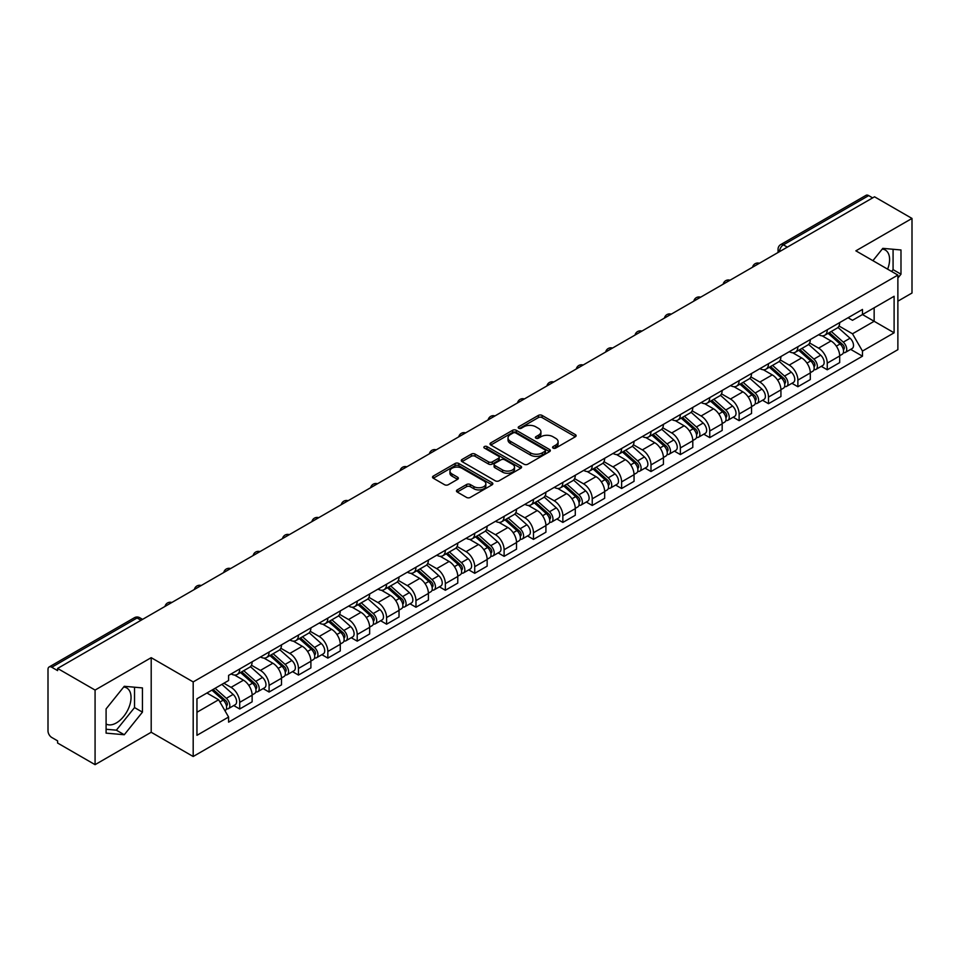 <?xml version="1.0" encoding="UTF-8"?>
<svg xmlns="http://www.w3.org/2000/svg" width="960" height="960" viewBox="0 0 960 960"><rect width="100%" height="100%" fill="white"/><g stroke="black" fill="none" stroke-linecap="round" stroke-linejoin="round"><path stroke-width="1.44" d="M553.116 448.092A1.824 1.056 0 0 0 555.708 448.092L575.352 436.752A2.616 1.512 0 0 0 576.108 435.684A2.616 1.512 0 0 0 575.352 434.616L542.076 415.404A2.616 1.512 0 0 0 538.38 415.404L518.736 426.744A1.824 1.056 0 0 0 518.208 427.488A1.824 1.056 0 0 0 518.736 428.244A1.824 1.056 0 0 0 521.328 428.244L523.872 426.768A8.364 4.824 0 0 1 535.704 426.768L538.476 428.376A8.364 4.824 0 0 1 540.924 431.784A8.364 4.824 0 0 1 538.476 435.204L535.932 436.668A1.824 1.056 0 0 0 535.392 437.412A1.824 1.056 0 0 0 535.932 438.168A1.824 1.056 0 0 0 538.512 438.168L541.056 436.692A8.364 4.824 0 0 1 552.888 436.692L555.66 438.3A8.364 4.824 0 0 1 558.108 441.708A8.364 4.824 0 0 1 555.66 445.128L553.116 446.592A1.824 1.056 0 0 0 552.588 447.348A1.824 1.056 0 0 0 553.116 448.092L553.116 446.592M882.216 249.084A20.772 11.988 -60 0 1 885.288 250.02A20.772 11.988 -60 0 1 887.616 269.16M123.684 687.024A20.772 11.988 -60 0 1 126.744 687.96A20.772 11.988 -60 0 1 129.924 704.604A20.772 11.988 -60 0 1 116.364 722.916A20.772 11.988 -60 0 1 106.092 724.008M457.236 489.9A2.616 1.512 0 0 0 456.468 490.968A2.616 1.512 0 0 0 457.236 492.036L466.56 497.424A2.616 1.512 0 0 0 470.268 497.424L492.072 484.824A2.616 1.512 0 0 0 492.84 483.756A2.616 1.512 0 0 0 492.072 482.688L458.808 463.488A2.616 1.512 0 0 0 455.1 463.488L433.296 476.076A2.616 1.512 0 0 0 432.528 477.144A2.616 1.512 0 0 0 433.296 478.212L444.564 484.716A2.616 1.512 0 0 0 448.272 484.716L457.596 479.328A2.616 1.512 0 0 0 458.364 478.26A2.616 1.512 0 0 0 457.596 477.192L452.004 473.964A6.996 4.032 0 0 1 449.964 471.12A6.996 4.032 0 0 1 454.272 467.388A6.996 4.032 0 0 1 461.904 468.264L483.804 480.9A6.996 4.032 0 0 1 485.856 483.756A6.996 4.032 0 0 1 481.536 487.488A6.996 4.032 0 0 1 473.916 486.612L470.268 484.512A2.616 1.512 0 0 0 466.56 484.512L457.236 489.9L457.236 492.036L466.56 486.684L466.56 484.512M193.188 681.924L151.2 657.672L95.076 690.072L57.6 668.436L874.524 196.8L912 218.436L855.876 250.836L897.876 275.076L193.188 681.924L193.188 756.504L897.876 349.668L897.876 275.076M524.052 464.232A2.616 1.512 0 0 0 527.748 464.232L549.564 451.632A2.616 1.512 0 0 0 550.332 450.576A2.616 1.512 0 0 0 549.564 449.508L516.288 430.296A2.616 1.512 0 0 0 512.592 430.296L490.776 442.884A2.616 1.512 0 0 0 490.02 443.952A2.616 1.512 0 0 0 490.776 445.02L524.052 464.232M485.136 448.488A1.824 1.056 0 0 1 486.996 448.74L520.788 468.252L499.008 480.828A2.616 1.512 0 0 1 495.312 480.828L462.036 461.616L471.372 456.264L471.372 454.092L462.036 459.48A2.616 1.512 0 0 0 461.268 460.548A2.616 1.512 0 0 0 462.036 461.616L462.036 459.48M471.372 456.264A2.616 1.512 0 0 1 475.068 456.264L475.068 454.092A2.616 1.512 0 0 0 471.372 454.092M475.068 454.092L488.568 461.88A2.616 1.512 0 0 0 492.264 461.88L498.456 458.304A2.616 1.512 0 0 0 499.212 457.236A2.616 1.512 0 0 0 498.456 456.168L484.404 448.068A1.824 1.056 0 0 1 483.864 447.312A1.824 1.056 0 0 1 484.992 446.34A1.824 1.056 0 0 1 486.996 446.568L520.824 466.104A2.616 1.512 0 0 1 521.58 467.16A2.616 1.512 0 0 1 520.824 468.228L520.824 466.104M95.076 690.072L95.076 764.664L57.6 743.028L57.6 740.856L51.768 737.484A5.328 3.072 -120 0 1 48 730.956L48 669.42A5.328 3.072 -120 0 1 49.104 666.984L134.412 617.724A5.328 3.072 60 0 1 137.076 617.988L51.768 667.248A5.328 3.072 -120 0 0 49.104 666.984M897.876 301.176L912 293.016L912 218.436M95.076 764.664L151.2 732.264L193.188 756.504M57.6 668.436L57.6 670.62L51.768 667.248M787.332 247.14L783.384 244.848A5.328 3.072 60 0 0 780.72 244.584L866.028 195.336A5.328 3.072 60 0 1 868.692 195.6L783.384 244.848A5.328 3.072 120 0 0 779.616 251.376L779.616 251.592M872.64 197.88L868.692 195.6M827.256 329.772A12.252 7.068 60 0 1 824.724 335.268L837.144 328.092A12.252 7.068 -120 0 0 839.688 322.596M809.616 342.96L818.592 348.144A12.252 7.068 60 0 1 827.256 363.144L839.688 355.968A12.252 7.068 -120 0 0 831.024 340.968L822.132 335.832M839.688 355.968L839.688 362.604L827.256 369.78L821.292 366.336M824.724 335.268A12.252 7.068 60 0 1 818.688 334.716M827.256 363.144L827.256 369.78M797.88 346.728A12.252 7.068 60 0 1 795.348 352.224L807.768 345.048A12.252 7.068 -120 0 0 810.312 339.552M791.916 383.292L797.88 386.736L810.312 379.56L810.312 372.936A12.252 7.068 -120 0 0 801.648 357.924L792.744 352.788M795.348 352.224A12.252 7.068 60 0 1 789.312 351.672M780.24 359.916L789.216 365.1A12.252 7.068 60 0 1 797.88 380.112L797.88 386.736M768.504 363.684A12.252 7.068 60 0 1 765.96 369.192L778.392 362.016A12.252 7.068 -120 0 0 780.936 356.508M762.54 400.26L768.504 403.704L780.936 396.528L780.936 389.892A12.252 7.068 -120 0 0 772.272 374.892L763.368 369.756M765.96 369.192A12.252 7.068 60 0 1 759.936 368.64M750.864 376.884L759.84 382.068A12.252 7.068 60 0 1 768.504 397.068L768.504 403.704M739.128 380.652A12.252 7.068 60 0 1 736.584 386.148L749.016 378.972A12.252 7.068 -120 0 0 751.548 373.476M733.164 417.216L739.128 420.66L751.548 413.484L751.548 406.848A12.252 7.068 -120 0 0 742.896 391.848L733.992 386.712M736.584 386.148A12.252 7.068 60 0 1 730.56 385.596M721.488 393.84L730.464 399.024A12.252 7.068 60 0 1 739.128 414.024L739.128 420.66M709.752 397.608A12.252 7.068 60 0 1 707.208 403.104L719.64 395.928A12.252 7.068 -120 0 0 722.172 390.432M703.788 434.184L709.752 437.616L722.172 430.44L722.172 423.816A12.252 7.068 -120 0 0 713.508 408.804L704.616 403.668M707.208 403.104A12.252 7.068 60 0 1 701.184 402.552M692.112 410.808L701.088 415.98A12.252 7.068 60 0 1 709.752 430.992L709.752 437.616M680.364 414.576A12.252 7.068 60 0 1 677.832 420.072L690.264 412.896A12.252 7.068 -120 0 0 692.796 407.4M674.412 451.14L680.364 454.584L692.796 447.408L692.796 440.772A12.252 7.068 -120 0 0 684.132 425.772L675.24 420.636M677.832 420.072A12.252 7.068 60 0 1 671.796 419.52M662.736 427.764L671.712 432.948A12.252 7.068 60 0 1 680.364 447.948L680.364 454.584M650.988 431.532A12.252 7.068 60 0 1 648.456 437.028L660.888 429.852A12.252 7.068 -120 0 0 663.42 424.356M645.036 468.108L650.988 471.54L663.42 464.364L663.42 457.74A12.252 7.068 -120 0 0 654.756 442.728L645.864 437.592M648.456 437.028A12.252 7.068 60 0 1 642.42 436.476M633.348 444.72L642.324 449.904A12.252 7.068 60 0 1 650.988 464.916L650.988 471.54M621.612 448.488A12.252 7.068 60 0 1 619.08 453.996L631.512 446.82A12.252 7.068 -120 0 0 634.044 441.312M615.66 485.064L621.612 488.508L634.044 481.332L634.044 474.696A12.252 7.068 -120 0 0 625.38 459.696L616.488 454.56M619.08 453.996A12.252 7.068 60 0 1 613.044 453.444M603.972 461.688L612.948 466.872A12.252 7.068 60 0 1 621.612 481.872L621.612 488.508M592.236 465.456A12.252 7.068 60 0 1 589.704 470.952L602.124 463.776A12.252 7.068 -120 0 0 604.668 458.28M586.272 502.02L592.236 505.464L604.668 498.288L604.668 491.652A12.252 7.068 -120 0 0 596.004 476.652L587.112 471.516M589.704 470.952A12.252 7.068 60 0 1 583.668 470.4M574.596 478.644L583.572 483.828A12.252 7.068 60 0 1 592.236 498.828L592.236 505.464M562.86 482.412A12.252 7.068 60 0 1 560.328 487.92L572.748 480.744A12.252 7.068 -120 0 0 575.292 475.236M556.896 518.988L562.86 522.42L575.292 515.256L575.292 508.62A12.252 7.068 -120 0 0 566.628 493.608L557.724 488.472M560.328 487.92A12.252 7.068 60 0 1 554.292 487.356M545.22 495.612L554.196 500.784A12.252 7.068 60 0 1 562.86 515.796L562.86 522.42M533.484 499.38A12.252 7.068 60 0 1 530.94 504.876L543.372 497.7A12.252 7.068 -120 0 0 545.916 492.204M527.52 535.944L533.484 539.388L545.916 532.212L545.916 525.576A12.252 7.068 -120 0 0 537.252 510.576L528.348 505.44M530.94 504.876A12.252 7.068 60 0 1 524.916 504.324M515.844 512.568L524.82 517.752A12.252 7.068 60 0 1 533.484 532.752L533.484 539.388M504.108 516.336A12.252 7.068 60 0 1 501.564 521.832L513.996 514.656A12.252 7.068 -120 0 0 516.528 509.16M498.144 552.912L504.108 556.344L516.528 549.168L516.528 542.544A12.252 7.068 -120 0 0 507.876 527.532L498.972 522.396M501.564 521.832A12.252 7.068 60 0 1 495.54 521.28M486.468 529.524L495.444 534.708A12.252 7.068 60 0 1 504.108 549.72L504.108 556.344M474.732 533.292A12.252 7.068 60 0 1 472.188 538.8L484.62 531.624A12.252 7.068 -120 0 0 487.152 526.128M468.768 569.868L474.732 573.312L487.152 566.136L487.152 559.5A12.252 7.068 -120 0 0 478.488 544.5L469.596 539.364M472.188 538.8A12.252 7.068 60 0 1 466.164 538.248M457.092 546.492L466.068 551.676A12.252 7.068 60 0 1 474.732 566.676L474.732 573.312M445.344 550.26A12.252 7.068 60 0 1 442.812 555.756L455.244 548.58A12.252 7.068 -120 0 0 457.776 543.084M439.392 586.824L445.344 590.268L457.776 583.092L457.776 576.456A12.252 7.068 -120 0 0 449.112 561.456L440.22 556.32M442.812 555.756A12.252 7.068 60 0 1 436.776 555.204M427.716 563.448L436.692 568.632A12.252 7.068 60 0 1 445.344 583.632L445.344 590.268M415.968 567.216A12.252 7.068 60 0 1 413.436 572.724L425.868 565.548A12.252 7.068 -120 0 0 428.4 560.04M410.016 603.792L415.968 607.236L428.4 600.06L428.4 593.424A12.252 7.068 -120 0 0 419.736 578.424L410.844 573.288M413.436 572.724A12.252 7.068 60 0 1 407.4 572.172M398.328 580.416L407.304 585.6A12.252 7.068 60 0 1 415.968 600.6L415.968 607.236M386.592 584.184A12.252 7.068 60 0 1 384.06 589.68L396.492 582.504A12.252 7.068 -120 0 0 399.024 577.008M380.64 620.748L386.592 624.192L399.024 617.016L399.024 610.38A12.252 7.068 -120 0 0 390.36 595.38L381.468 590.244M384.06 589.68A12.252 7.068 60 0 1 378.024 589.128M368.952 597.372L377.928 602.556A12.252 7.068 60 0 1 386.592 617.556L386.592 624.192M357.216 601.14A12.252 7.068 60 0 1 354.684 606.636L367.104 599.46A12.252 7.068 -120 0 0 369.648 593.964M351.252 637.716L357.216 641.148L369.648 633.972L369.648 627.348A12.252 7.068 -120 0 0 360.984 612.336L352.092 607.2M354.684 606.636A12.252 7.068 60 0 1 348.648 606.084M339.576 614.328L348.552 619.512A12.252 7.068 60 0 1 357.216 634.524L357.216 641.148M327.84 618.108A12.252 7.068 60 0 1 325.308 623.604L337.728 616.428A12.252 7.068 -120 0 0 340.272 610.932M321.876 654.672L327.84 658.116L340.272 650.94L340.272 644.304A12.252 7.068 -120 0 0 331.608 629.304L322.704 624.168M325.308 623.604A12.252 7.068 60 0 1 319.272 623.052M310.2 631.296L319.176 636.48A12.252 7.068 60 0 1 327.84 651.48L327.84 658.116M298.464 635.064A12.252 7.068 60 0 1 295.92 640.56L308.352 633.384A12.252 7.068 -120 0 0 310.896 627.888M292.5 671.628L298.464 675.072L310.896 667.896L310.896 661.272A12.252 7.068 -120 0 0 302.232 646.26L293.328 641.124M295.92 640.56A12.252 7.068 60 0 1 289.896 640.008M280.824 648.252L289.8 653.436A12.252 7.068 60 0 1 298.464 668.448L298.464 675.072M269.088 652.02A12.252 7.068 60 0 1 266.544 657.528L278.976 650.352A12.252 7.068 -120 0 0 281.508 644.844M263.124 688.596L269.088 692.04L281.508 684.864L281.508 678.228A12.252 7.068 -120 0 0 272.856 663.228L263.952 658.092M266.544 657.528A12.252 7.068 60 0 1 260.52 656.976M251.448 665.22L260.424 670.404A12.252 7.068 60 0 1 269.088 685.404L269.088 692.04M239.712 668.988A12.252 7.068 60 0 1 237.168 674.484L249.6 667.308A12.252 7.068 -120 0 0 252.132 661.812M233.748 705.552L239.712 708.996L252.132 701.82L252.132 695.184A12.252 7.068 -120 0 0 243.468 680.184L234.576 675.048M237.168 674.484A12.252 7.068 60 0 1 231.144 673.932M223.884 683.232L231.048 687.36A12.252 7.068 60 0 1 239.712 702.36L239.712 708.996M848.064 317.748L852.492 320.304L894.108 296.28L874.152 307.8L874.152 321.288L852.492 333.792L838.992 325.992M196.956 712.26L218.616 699.756L228.6 717.036L196.956 735.312L196.956 698.772L228.6 680.508L228.6 675.396L862.476 309.432L862.476 314.544L894.108 332.808L862.476 351.072L852.492 333.792M894.108 296.28L894.108 332.808M228.6 717.036L228.6 722.148L862.476 356.184L862.476 351.072M897.876 278.064L900.984 274.2L900.984 249.972L882.816 248.352L872.916 260.664M151.2 657.672L151.2 732.264M106.092 733.128L124.272 734.748L142.44 712.14L142.44 687.912L124.272 686.292L106.092 708.9L106.092 733.128M218.616 699.756L206.94 693.012M850.68 349.38L862.476 356.184M891.612 271.464L893.076 269.64L893.076 249.264M893.076 269.64L900.984 274.2M106.092 729.264L116.364 730.176L134.532 707.58L134.532 687.204M116.364 730.176L124.272 734.748M134.532 707.58L142.44 712.14M553.848 448.344L555.66 447.3A8.364 4.824 0 0 0 558.108 443.892L558.108 441.708M540.924 431.784L540.924 433.968A8.364 4.824 0 0 1 538.476 437.376L536.664 438.42M575.316 436.776L542.076 417.576A2.616 1.512 0 0 0 538.38 417.576L519.468 428.496M549.528 451.656L516.288 432.468A2.616 1.512 0 0 0 512.592 432.468L490.812 445.044L490.776 442.884M544.944 451.32A1.824 1.056 0 0 0 545.472 450.576A1.824 1.056 0 0 0 544.944 449.82L515.736 432.96A1.824 1.056 0 0 0 513.144 432.96L510.468 434.508A8.364 4.824 0 0 0 508.02 437.928A8.364 4.824 0 0 0 510.468 441.336L530.436 452.868A8.364 4.824 0 0 0 542.256 452.868L544.944 451.32L544.944 453.492A1.824 1.056 0 0 0 545.472 452.748L545.472 450.576M508.02 437.928L508.02 440.1A8.364 4.824 0 0 0 510.468 443.508L510.468 441.336M544.944 453.492L542.256 455.04A8.364 4.824 0 0 1 530.436 455.04L510.468 443.508M475.068 456.264L488.568 464.052A2.616 1.512 0 0 0 492.264 464.052L498.456 460.488A2.616 1.512 0 0 0 499.212 459.42L499.212 457.236M502.56 469.968A6.996 4.032 0 0 0 510.18 470.844A6.996 4.032 0 0 0 514.5 467.112A6.996 4.032 0 0 0 512.448 464.256L504.732 459.804A2.616 1.512 0 0 0 501.036 459.804L494.844 463.38A2.616 1.512 0 0 0 494.076 464.448A2.616 1.512 0 0 0 494.844 465.516L502.56 469.968L502.56 472.14A6.996 4.032 0 0 0 510.18 473.016A6.996 4.032 0 0 0 514.5 469.284L514.5 467.112M494.076 464.448L494.076 466.62A2.616 1.512 0 0 0 494.844 467.688L494.844 465.516M502.56 472.14L494.844 467.688M485.856 483.756L485.856 485.94A6.996 4.032 0 0 1 481.536 489.66A6.996 4.032 0 0 1 473.916 488.784L470.268 486.684A2.616 1.512 0 0 0 466.56 486.684M449.964 471.12L449.964 473.292A6.996 4.032 0 0 0 452.004 476.148L452.004 473.964M457.572 479.352L452.004 476.148M492.036 484.848L458.808 465.66A2.616 1.512 0 0 0 455.1 465.66L433.332 478.236M828.108 333.312L840.072 343.992A6.66 3.84 60 0 1 842.172 354.288L839.688 355.716M828.42 333.588L834.06 336.852M829.32 332.616L842.64 344.496A3.192 1.848 60 0 1 843.636 349.44A3.192 1.848 60 0 1 843.348 349.56M831.312 331.464L843.276 342.144A6.66 3.84 60 0 1 845.364 352.44A6.66 3.84 60 0 1 843.36 352.656M837.984 327.456L850.056 338.232A6.66 3.84 60 0 1 852.144 348.528L845.364 352.44M798.732 350.268L810.696 360.948A6.66 3.84 60 0 1 812.796 371.244L810.312 372.684M799.044 350.556L804.684 353.808M799.932 349.572L813.252 361.464A3.192 1.848 60 0 1 814.26 366.408A3.192 1.848 60 0 1 813.972 366.516M801.936 348.42L813.9 359.1A6.66 3.84 60 0 1 815.988 369.396A6.66 3.84 60 0 1 813.984 369.612M808.608 344.412L820.68 355.188A6.66 3.84 60 0 1 822.768 365.484L815.988 369.396M769.356 367.236L781.32 377.916A6.66 3.84 60 0 1 783.408 388.212L780.924 389.64M769.668 367.512L775.308 370.764M770.556 366.54L783.876 378.42A3.192 1.848 60 0 1 784.884 383.364A3.192 1.848 60 0 1 784.596 383.484M772.548 365.388L784.524 376.068A6.66 3.84 60 0 1 786.612 386.364A6.66 3.84 60 0 1 784.608 386.58M779.232 361.38L791.304 372.156A6.66 3.84 60 0 1 793.392 382.452L786.612 386.364M739.98 384.192L751.944 394.872A6.66 3.84 60 0 1 754.032 405.168L751.548 406.608M740.292 384.48L745.932 387.732M741.18 383.496L754.5 395.388A3.192 1.848 60 0 1 755.508 400.32A3.192 1.848 60 0 1 755.22 400.44M743.172 382.344L755.148 393.024A6.66 3.84 60 0 1 757.236 403.32A6.66 3.84 60 0 1 755.22 403.536M749.856 378.336L761.928 389.112A6.66 3.84 60 0 1 764.016 399.408L757.236 403.32M710.592 401.16L722.568 411.84A6.66 3.84 60 0 1 724.656 422.136L722.172 423.564M710.916 401.436L716.544 404.688M711.804 400.452L725.124 412.344A3.192 1.848 60 0 1 726.132 417.288A3.192 1.848 60 0 1 725.832 417.396M713.796 399.3L725.772 409.992A6.66 3.84 60 0 1 727.86 420.288A6.66 3.84 60 0 1 725.844 420.492M720.468 395.304L732.552 406.068A6.66 3.84 60 0 1 734.64 416.364L727.86 420.288M681.216 418.116L693.192 428.796A6.66 3.84 60 0 1 695.28 439.092L692.796 440.532M681.54 418.404L687.168 421.656M682.428 417.42L695.748 429.3A3.192 1.848 60 0 1 696.756 434.244A3.192 1.848 60 0 1 696.456 434.364M684.42 416.268L696.396 426.948A6.66 3.84 60 0 1 698.484 437.244A6.66 3.84 60 0 1 696.468 437.46M691.092 412.26L703.176 423.036A6.66 3.84 60 0 1 705.264 433.332L698.484 437.244M651.84 435.072L663.816 445.764A6.66 3.84 60 0 1 665.904 456.048L663.42 457.488M652.164 435.36L657.792 438.612M653.052 434.376L666.372 446.268A3.192 1.848 60 0 1 667.368 451.212A3.192 1.848 60 0 1 667.08 451.32M655.044 433.224L667.008 443.904A6.66 3.84 60 0 1 669.108 454.2A6.66 3.84 60 0 1 667.092 454.416M661.716 429.216L673.788 439.992A6.66 3.84 60 0 1 675.888 450.288L669.108 454.2M622.464 452.04L634.44 462.72A6.66 3.84 60 0 1 636.528 473.016L634.044 474.444M622.776 452.316L628.416 455.568M623.676 451.344L636.996 463.224A3.192 1.848 60 0 1 637.992 468.168A3.192 1.848 60 0 1 637.704 468.288M625.668 450.192L637.632 460.872A6.66 3.84 60 0 1 639.732 471.168A6.66 3.84 60 0 1 637.716 471.384M632.34 446.184L644.412 456.96A6.66 3.84 60 0 1 646.5 467.256L639.732 471.168M593.088 468.996L605.052 479.676A6.66 3.84 60 0 1 607.152 489.972L604.668 491.412M593.4 469.284L599.04 472.536M594.3 468.3L607.62 480.192A3.192 1.848 60 0 1 608.616 485.124A3.192 1.848 60 0 1 608.328 485.244M596.292 467.148L608.256 477.828A6.66 3.84 60 0 1 610.344 488.124A6.66 3.84 60 0 1 608.34 488.34M602.964 463.14L615.036 473.916A6.66 3.84 60 0 1 617.124 484.212L610.344 488.124M563.712 485.964L575.676 496.644A6.66 3.84 60 0 1 577.776 506.94L575.28 508.368M564.024 486.24L569.664 489.492M564.912 485.256L578.232 497.148A3.192 1.848 60 0 1 579.24 502.092A3.192 1.848 60 0 1 578.952 502.2M566.916 484.116L578.88 494.796A6.66 3.84 60 0 1 580.968 505.092A6.66 3.84 60 0 1 578.964 505.296M573.588 480.108L585.66 490.884A6.66 3.84 60 0 1 587.748 501.168L580.968 505.092M534.336 502.92L546.3 513.6A6.66 3.84 60 0 1 548.388 523.896L545.904 525.336M534.648 503.208L540.288 506.46M535.536 502.224L548.856 514.104A3.192 1.848 60 0 1 549.864 519.048A3.192 1.848 60 0 1 549.576 519.168M537.528 501.072L549.504 511.752A6.66 3.84 60 0 1 551.592 522.048A6.66 3.84 60 0 1 549.588 522.264M544.212 497.064L556.284 507.84A6.66 3.84 60 0 1 558.372 518.136L551.592 522.048M504.96 519.876L516.924 530.568A6.66 3.84 60 0 1 519.012 540.864L516.528 542.292M505.272 520.164L510.9 523.416M506.16 519.18L519.48 531.072A3.192 1.848 60 0 1 520.488 536.016A3.192 1.848 60 0 1 520.2 536.124M508.152 518.028L520.128 528.72A6.66 3.84 60 0 1 522.216 539.004A6.66 3.84 60 0 1 520.2 539.22M514.836 514.02L526.908 524.796A6.66 3.84 60 0 1 528.996 535.092L522.216 539.004M475.572 536.844L487.548 547.524A6.66 3.84 60 0 1 489.636 557.82L487.152 559.248M475.896 537.12L481.524 540.372M476.784 536.148L490.104 548.028A3.192 1.848 60 0 1 491.112 552.972A3.192 1.848 60 0 1 490.812 553.092M478.776 534.996L490.752 545.676A6.66 3.84 60 0 1 492.84 555.972A6.66 3.84 60 0 1 490.824 556.188M485.448 530.988L497.532 541.764A6.66 3.84 60 0 1 499.62 552.06L492.84 555.972M446.196 553.8L458.172 564.48A6.66 3.84 60 0 1 460.26 574.776L457.776 576.216M446.52 554.088L452.148 557.34M447.408 553.104L460.728 564.996A3.192 1.848 60 0 1 461.736 569.928A3.192 1.848 60 0 1 461.436 570.048M449.4 551.952L461.376 562.632A6.66 3.84 60 0 1 463.464 572.928A6.66 3.84 60 0 1 461.448 573.144M456.072 547.944L468.156 558.72A6.66 3.84 60 0 1 470.244 569.016L463.464 572.928M416.82 570.768L428.796 581.448A6.66 3.84 60 0 1 430.884 591.744L428.4 593.172M417.144 571.044L422.772 574.296M418.032 570.072L431.352 581.952A3.192 1.848 60 0 1 432.348 586.896A3.192 1.848 60 0 1 432.06 587.016M420.024 568.92L431.988 579.6A6.66 3.84 60 0 1 434.088 589.896A6.66 3.84 60 0 1 432.072 590.112M426.696 564.912L438.768 575.688A6.66 3.84 60 0 1 440.868 585.984L434.088 589.896M387.444 587.724L399.42 598.404A6.66 3.84 60 0 1 401.508 608.7L399.024 610.14M387.756 588.012L393.396 591.264M388.656 587.028L401.976 598.908A3.192 1.848 60 0 1 402.972 603.852A3.192 1.848 60 0 1 402.684 603.972M390.648 585.876L402.612 596.556A6.66 3.84 60 0 1 404.712 606.852A6.66 3.84 60 0 1 402.696 607.068M397.32 581.868L409.392 592.644A6.66 3.84 60 0 1 411.48 602.94L404.712 606.852M358.068 604.68L370.032 615.372A6.66 3.84 60 0 1 372.132 625.668L369.648 627.096M358.38 604.968L364.02 608.22M359.28 603.984L372.6 615.876A3.192 1.848 60 0 1 373.596 620.82A3.192 1.848 60 0 1 373.308 620.928M361.272 602.832L373.236 613.524A6.66 3.84 60 0 1 375.324 623.82A6.66 3.84 60 0 1 373.32 624.024M367.944 598.824L380.016 609.6A6.66 3.84 60 0 1 382.104 619.896L375.324 623.82M328.692 621.648L340.656 632.328A6.66 3.84 60 0 1 342.756 642.624L340.26 644.064M329.004 621.924L334.644 625.188M329.892 620.952L343.212 632.832A3.192 1.848 60 0 1 344.22 637.776A3.192 1.848 60 0 1 343.932 637.896M331.896 619.8L343.86 630.48A6.66 3.84 60 0 1 345.948 640.776A6.66 3.84 60 0 1 343.944 640.992M338.568 615.792L350.64 626.568A6.66 3.84 60 0 1 352.728 636.864L345.948 640.776M299.316 638.604L311.28 649.284A6.66 3.84 60 0 1 313.368 659.58L310.884 661.02M299.628 638.892L305.268 642.144M300.516 637.908L313.836 649.8A3.192 1.848 60 0 1 314.844 654.744A3.192 1.848 60 0 1 314.556 654.852M302.508 636.756L314.484 647.436A6.66 3.84 60 0 1 316.572 657.732A6.66 3.84 60 0 1 314.568 657.948M309.192 632.748L321.264 643.524A6.66 3.84 60 0 1 323.352 653.82L316.572 657.732M269.94 655.572L281.904 666.252A6.66 3.84 60 0 1 283.992 676.548L281.508 677.976M270.252 655.848L275.88 659.1M271.14 654.876L284.46 666.756A3.192 1.848 60 0 1 285.468 671.7A3.192 1.848 60 0 1 285.18 671.82M273.132 653.724L285.108 664.404A6.66 3.84 60 0 1 287.196 674.7A6.66 3.84 60 0 1 285.18 674.916M279.816 649.716L291.888 660.492A6.66 3.84 60 0 1 293.976 670.788L287.196 674.7M240.552 672.528L252.528 683.208A6.66 3.84 60 0 1 254.616 693.504L252.132 694.944M240.876 672.816L246.504 676.068M241.764 671.832L255.084 683.724A3.192 1.848 60 0 1 256.092 688.656A3.192 1.848 60 0 1 255.792 688.776M243.756 670.68L255.732 681.36A6.66 3.84 60 0 1 257.82 691.656A6.66 3.84 60 0 1 255.804 691.872M250.428 666.672L262.512 677.448A6.66 3.84 60 0 1 264.6 687.744L257.82 691.656M211.908 690.144L223.152 700.176A6.66 3.84 60 0 1 225.24 710.472L224.916 710.652M212.028 690.072L217.128 693.024M213.12 689.448L225.708 700.68A3.192 1.848 60 0 1 226.716 705.624A3.192 1.848 60 0 1 226.416 705.732M215.112 688.296L226.356 698.328A6.66 3.84 60 0 1 228.444 708.624A6.66 3.84 60 0 1 226.428 708.828M221.892 684.384L233.136 694.404A6.66 3.84 60 0 1 235.224 704.7L228.444 708.624M779.796 251.484L779.616 251.376A5.328 3.072 -0 0 1 778.056 249.204L778.056 252.492M269.088 685.404L281.508 678.228M298.464 668.448L310.896 661.272M327.84 651.48L340.272 644.304M357.216 634.524L369.648 627.348M386.592 617.556L399.024 610.38M415.968 600.6L428.4 593.424M445.344 583.632L457.776 576.456M474.732 566.676L487.152 559.5M504.108 549.72L516.528 542.544M533.484 532.752L545.916 525.576M562.86 515.796L575.292 508.62M592.236 498.828L604.668 491.652M621.612 481.872L634.044 474.696M650.988 464.916L663.42 457.74M680.364 447.948L692.796 440.772M709.752 430.992L722.172 423.816M739.128 414.024L751.548 406.848M768.504 397.068L780.936 389.892M797.88 380.112L810.312 372.936M239.712 702.36L252.132 695.184M231.048 687.36L243.468 680.184M260.424 670.404L272.856 663.228M289.8 653.436L302.232 646.26M319.176 636.48L331.608 629.304M348.552 619.512L360.984 612.336M377.928 602.556L390.36 595.38M407.304 585.6L419.736 578.424M436.692 568.632L449.112 561.456M466.068 551.676L478.488 544.5M495.444 534.708L507.876 527.532M524.82 517.752L537.252 510.576M554.196 500.784L566.628 493.608M583.572 483.828L596.004 476.652M612.948 466.872L625.38 459.696M642.324 449.904L654.756 442.728M671.712 432.948L684.132 425.772M701.088 415.98L713.508 408.804M730.464 399.024L742.896 391.848M759.84 382.068L772.272 374.892M789.216 365.1L801.648 357.924M818.592 348.144L831.024 340.968M758.94 263.532A5.328 3.072 120 0 0 756.588 264.888M729.564 280.488A5.328 3.072 120 0 0 727.212 281.844M700.188 297.444A5.328 3.072 120 0 0 697.836 298.812M670.812 314.412A5.328 3.072 120 0 0 668.46 315.768M641.436 331.368A5.328 3.072 120 0 0 639.084 332.724M612.06 348.336A5.328 3.072 120 0 0 609.708 349.692M582.684 365.292A5.328 3.072 120 0 0 580.332 366.648M553.296 382.248A5.328 3.072 120 0 0 550.944 383.616M523.92 399.216A5.328 3.072 120 0 0 521.568 400.572M494.544 416.172A5.328 3.072 120 0 0 492.192 417.528M465.168 433.14A5.328 3.072 120 0 0 462.816 434.496M435.792 450.096A5.328 3.072 120 0 0 433.44 451.452M406.416 467.052A5.328 3.072 120 0 0 404.064 468.42M377.04 484.02A5.328 3.072 120 0 0 374.688 485.376M347.664 500.976A5.328 3.072 120 0 0 345.312 502.332M318.276 517.944A5.328 3.072 120 0 0 315.924 519.3M288.9 534.9A5.328 3.072 120 0 0 286.548 536.256M259.524 551.868A5.328 3.072 120 0 0 257.172 553.224M230.148 568.824A5.328 3.072 120 0 0 227.796 570.18M200.772 585.78A5.328 3.072 120 0 0 198.42 587.148M171.396 602.748A5.328 3.072 120 0 0 169.044 604.104M141.024 620.28L137.076 617.988A5.328 3.072 120 0 1 139.74 617.724A5.328 5.328 0 0 0 134.412 617.724M555.66 447.3L555.66 445.128M535.932 438.168L535.932 436.668M538.476 437.376L538.476 435.204M518.736 428.244L518.736 426.744M538.38 417.576L538.38 415.404M542.076 417.576L542.076 415.404M575.352 436.752L575.352 434.616M512.592 432.468L512.592 430.296M516.288 432.468L516.288 430.296M549.564 451.632L549.564 449.508M530.436 455.04L530.436 452.868M542.256 455.04L542.256 452.868M488.568 464.052L488.568 461.88M492.264 464.052L492.264 461.88M498.456 460.488L498.456 458.304M486.996 448.74L486.996 446.568M470.268 486.684L470.268 484.512M473.916 488.784L473.916 486.612M457.596 479.328L457.596 477.192M433.296 478.212L433.296 476.076M455.1 465.66L455.1 463.488M458.808 465.66L458.808 463.488M492.072 484.824L492.072 482.688M840.072 343.992L836.34 346.152M844.296 347.976L843.096 348.672M850.056 338.232L843.276 342.144M810.696 360.948L806.964 363.108M814.92 364.944L813.72 365.628M820.68 355.188L813.9 359.1M781.32 377.916L777.588 380.064M785.544 381.9L784.344 382.596M791.304 372.156L784.524 376.068M751.944 394.872L748.212 397.032M756.168 398.856L754.968 399.552M761.928 389.112L755.148 393.024M722.568 411.84L718.836 413.988M726.792 415.824L725.592 416.52M732.552 406.068L725.772 409.992M693.192 428.796L689.46 430.956M697.416 432.78L696.216 433.476M703.176 423.036L696.396 426.948M663.816 445.764L660.084 447.912M668.04 449.748L666.84 450.432M673.788 439.992L667.008 443.904M634.44 462.72L630.708 464.88M638.652 466.704L637.452 467.4M644.412 456.96L637.632 460.872M605.052 479.676L601.32 481.836M609.276 483.66L608.076 484.356M615.036 473.916L608.256 477.828M575.676 496.644L571.944 498.792M579.9 500.628L578.7 501.324M585.66 490.884L578.88 494.796M546.3 513.6L542.568 515.76M550.524 517.584L549.324 518.28M556.284 507.84L549.504 511.752M516.924 530.568L513.192 532.716M521.148 534.552L519.948 535.236M526.908 524.796L520.128 528.72M487.548 547.524L483.816 549.684M491.772 551.508L490.572 552.204M497.532 541.764L490.752 545.676M458.172 564.48L454.44 566.64M462.396 568.476L461.196 569.16M468.156 558.72L461.376 562.632M428.796 581.448L425.064 583.596M433.02 585.432L431.82 586.128M438.768 575.688L431.988 579.6M399.42 598.404L395.688 600.564M403.632 602.388L402.432 603.084M409.392 592.644L402.612 596.556M370.032 615.372L366.3 617.52M374.256 619.356L373.056 620.052M380.016 609.6L373.236 613.524M340.656 632.328L336.924 634.488M344.88 636.312L343.68 637.008M350.64 626.568L343.86 630.48M311.28 649.284L307.548 651.444M315.504 653.28L314.304 653.964M321.264 643.524L314.484 647.436M281.904 666.252L278.172 668.4M286.128 670.236L284.928 670.932M291.888 660.492L285.108 664.404M252.528 683.208L248.796 685.368M256.752 687.192L255.552 687.888M262.512 677.448L255.732 681.36M223.152 700.176L219.936 702.036M227.376 704.16L226.176 704.856M233.136 694.404L226.356 698.328M759.396 263.268A5.328 5.328 0 0 0 752.568 267.216M730.02 280.224A5.328 5.328 0 0 0 723.18 284.172M700.644 297.192A5.328 5.328 0 0 0 693.804 301.128M671.268 314.148A5.328 5.328 0 0 0 664.428 318.096M641.892 331.104A5.328 5.328 0 0 0 635.052 335.052M612.504 348.072A5.328 5.328 0 0 0 605.676 352.02M583.128 365.028A5.328 5.328 0 0 0 576.3 368.976M553.752 381.996A5.328 5.328 0 0 0 546.924 385.932M524.376 398.952A5.328 5.328 0 0 0 517.536 402.9M495 415.92A5.328 5.328 0 0 0 488.16 419.856M465.624 432.876A5.328 5.328 0 0 0 458.784 436.824M436.248 449.832A5.328 5.328 0 0 0 429.408 453.78M406.872 466.8A5.328 5.328 0 0 0 400.032 470.748M377.484 483.756A5.328 5.328 0 0 0 370.656 487.704M348.108 500.724A5.328 5.328 0 0 0 341.28 504.66M318.732 517.68A5.328 5.328 0 0 0 311.904 521.628M289.356 534.636A5.328 5.328 0 0 0 282.516 538.584M259.98 551.604A5.328 5.328 0 0 0 253.14 555.552M230.604 568.56A5.328 5.328 0 0 0 223.764 572.508M201.228 585.528A5.328 5.328 0 0 0 194.388 589.464M171.84 602.484A5.328 5.328 0 0 0 165.012 606.432M142.584 619.38L139.74 617.724M780.72 244.584A5.328 5.328 0 0 0 778.056 249.204"/></g></svg>
